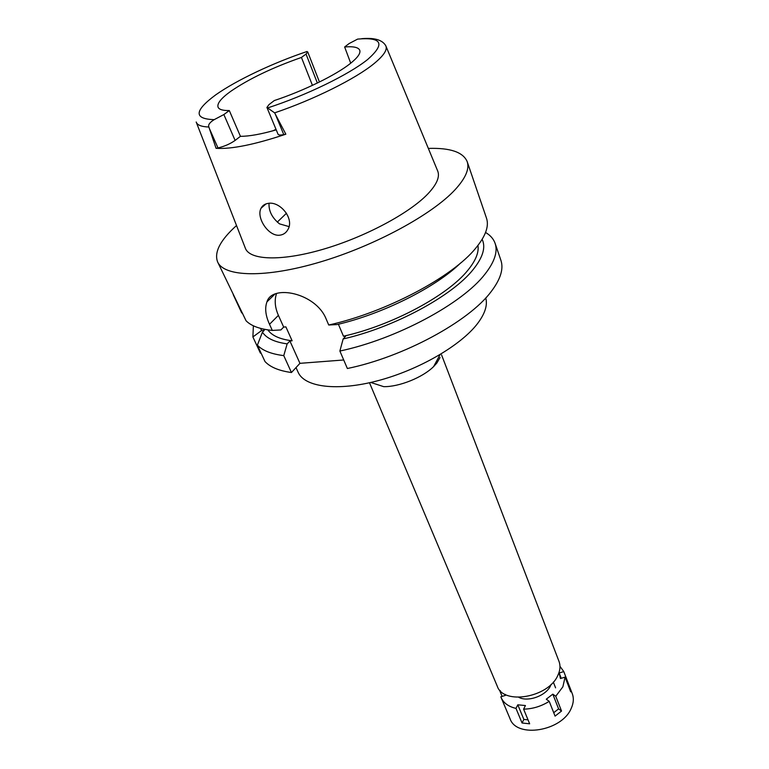 <?xml version="1.0" encoding="UTF-8"?>
<svg xmlns="http://www.w3.org/2000/svg" width="769" height="769" viewBox="0 0 769 769"><rect width="100%" height="100%" fill="white"/><g stroke="black" fill="none" stroke-linecap="round" stroke-linejoin="round"><path stroke-width="1.15" d="M285.847 134.2L274.629 112.851L266.91 107.449L278.042 134.219C278.522 135.133 280.435 135.257 283.78 134.613L285.847 134.2C254.693 144.591 231.44 149.301 216.07 148.321L217.983 147.936C224.5 146.37 230.21 143.87 235.112 140.429L240.428 136.324C249.194 136.353 261.124 134.191 276.225 129.865M240.428 136.324L229.306 110.553C222.856 110.659 219.117 109.544 218.079 107.218C216.858 103.594 221.059 98.317 230.69 91.357C248.868 78.899 272.457 67.585 301.438 57.444L312.435 85.369M266.91 107.449L268.987 104.603L274.302 100.556C303.697 90.838 335.966 75.016 350.356 63.491C357.662 57.656 360.796 53.244 359.757 50.264C358.479 47.332 353.442 46.227 344.637 46.976L349.107 43.564L357.643 39.094C382.078 36.989 385.432 43.775 367.697 59.453C348.924 74.583 306.177 95.433 267.545 107.948M229.306 110.553L223.866 114.552L214.215 119.637C209.735 122.396 207.957 124.857 208.87 127.02L216.07 148.321M196.355 122.463L245.244 247.926C249.146 260.172 280.598 261.633 322.557 249.444C364.458 237.333 409.396 213.349 427.91 193.846C436.965 184.204 440.176 176.466 437.542 170.631L385.99 46.227M267.804 203.449C264.671 204.006 262.431 205.583 261.085 208.188C255.856 217.473 268.737 237.323 280.281 235.112C283.588 234.574 286.106 232.757 287.856 229.662C294.767 218.627 279.695 200.661 267.804 203.449M350.722 63.202L344.637 46.976M273.293 130.701L275.965 129.24M301.438 57.444L306.033 54.061L307.715 51.917L306.206 51.763M428.333 148.417C450.182 147.715 463.13 152.118 467.177 161.615C469.638 168.796 465.649 178.11 455.238 189.539C432.409 214.445 374.849 245.792 320.212 261.998C265.497 278.311 224.087 276.975 217.617 261.941C213.965 252.28 220.27 240.139 236.516 225.528M267.852 329.882C271.851 335.64 279.935 339.273 292.124 340.792L285.885 326.873L283.665 327.085L278.407 315.367L269.515 324.287L272.303 330.42C259.826 329.142 251.078 325.921 246.051 320.75L217.617 261.941M269.515 324.287C265.536 315.636 264.68 308.158 266.939 301.871C272.043 284.059 315.501 292.826 326.018 318.674L328.728 325.008C385.711 312.502 452.681 276.917 475.78 248.108C485.643 236.112 489.209 226.115 486.489 218.127L467.177 161.615M233.209 294.614L241.716 312.916L242.533 313.175M283.665 327.085L280.877 329.939L272.303 330.42M278.407 315.367C274.918 307.389 274.293 300.121 276.542 293.547M460.583 263.027C435.783 287.308 382.972 313.867 337.033 324.566L328.728 325.008M343.714 359.979L299.939 363.333L291.451 372.523C278.993 370.802 270.169 367.13 264.988 361.526L257.375 345.137L262.431 332.17L264.276 330.314L261.518 330.583L252.886 336.957L260.393 353.115L261.056 353.058M292.124 340.792L289.913 340.994L299.939 363.333M482.144 239.361C485.95 247.253 482.942 257.336 473.127 269.592C452.432 295.844 394.161 327.411 343.147 338.956L345.81 336.005L343.464 336.216L338.389 324.239M347.367 368.505C403.562 356.999 468.927 321.49 491.074 291.72C500.542 279.33 503.81 268.852 500.898 260.297L495.111 243.35C497.947 251.684 494.554 261.969 484.931 274.197C462.409 303.592 396.391 339.139 339.879 351.039L347.367 368.505M252.886 336.957L253.386 325.806M485.566 232.469C490.372 235.285 493.544 238.919 495.111 243.35M343.147 338.956L339.879 351.039M343.464 336.216C392.036 325.422 447.952 295.334 467.908 270.198C475.703 260.624 479.049 252.367 477.953 245.426M289.913 340.994L287.154 343.868C274.658 342.138 266.42 338.245 262.431 332.17M261.518 330.583L260.633 328.401M287.154 343.868L283.761 355.614L291.451 372.523M283.761 355.614C271.294 354.067 262.498 350.577 257.375 345.137M296.017 367.582L298.132 372.263C304.553 387.163 337.062 391.527 377.935 380.693C418.759 369.947 460.939 345.425 477.549 323.557C485.008 313.665 487.738 305.13 485.739 297.949M440.051 357.489L436.898 362.978L433.629 366.582C422.748 377.473 399.092 386.98 383.702 386.653L370.773 382.462M369.485 382.76L497.274 686.217C503.368 705.24 548.316 697.627 557.765 675.557C560.207 670.462 560.611 665.752 559.005 661.407L441.56 354.884M286.501 213.224L277.292 222.097M289.029 226.605L279.541 223.875C272.12 217.887 268.612 211.033 269.035 203.304M559.967 666.3L563.792 671.587L559.188 672.99L560.438 678.546L565.071 677.124L562.87 686.832L555.756 696.272L552.805 694.147L546.278 699.204L549.22 701.347C541.126 706.375 532.6 708.97 523.612 709.143L525.429 705.548L517.806 704.808L515.98 708.384C508.511 706.644 503.56 703.039 501.128 697.57L500.83 696.791L505.406 695.387L505.243 694.397M500.504 690.995L499.937 691.168L499.965 690.427M518.825 697.348C528.072 702.328 546.067 695.762 550.537 685.765L551.152 684.362M568.647 686.467L569.396 686.236L563.792 671.587M569.396 686.236L570.704 691.831L565.071 677.124M501.128 697.57L510.039 718.717C516.48 738.567 561.918 731.232 571.204 708.393C573.597 703.126 573.962 698.233 572.271 693.696L569.685 686.928M499.937 691.168L502.138 696.397M553.718 712.7L558.602 708.883L561.543 711.037L555.756 696.272M561.543 711.037L555.074 716.112L549.22 701.347M515.98 708.384L522.064 723.004L529.649 723.802L523.612 709.143M522.064 723.004L523.862 719.419L517.806 704.808M523.862 719.419L528.024 719.851M558.602 708.883L552.805 694.147M561.235 678.306L559.188 672.99M275.36 114.245L283.78 134.613M208.87 127.02C201.42 126.75 197.191 125.078 196.182 122.002M361.766 38.671C369.697 38.075 381.203 37.892 385.798 45.775C387.634 49.697 383.76 55.608 374.167 63.51C355.864 78.64 313.848 99.634 274.629 112.851M317.366 83.023L306.033 54.061M214.215 119.637C193.634 119.041 194.144 110.774 215.743 94.847C236.544 80.139 273.12 62.875 307.033 51.494M223.866 114.552L235.112 140.429M217.983 147.936L209.331 128.413M319.452 82.004L307.715 51.917M266.939 301.871L274.812 294.191M433.629 366.582L440.06 354.615M555.583 687.851L553.334 682.084M261.085 208.188L266.036 203.891"/></g></svg>
